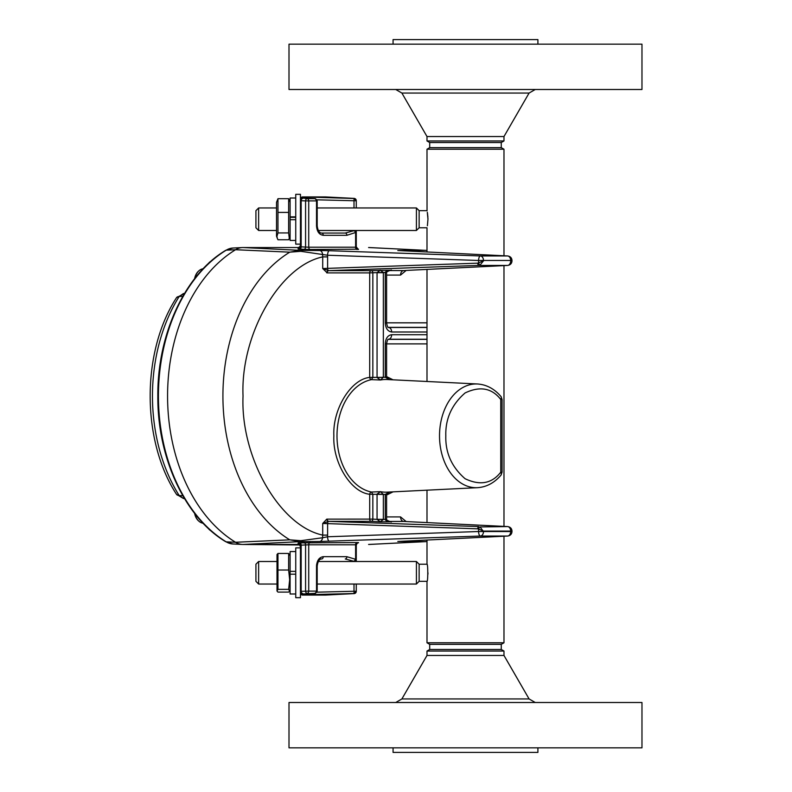 <?xml version="1.0" encoding="UTF-8"?>
<svg xmlns="http://www.w3.org/2000/svg" width="792" height="792" viewBox="0 0 792 792"><rect width="100%" height="100%" fill="white"/><g stroke="black" fill="none" stroke-linecap="round" stroke-linejoin="round"><path stroke-width="1.19" d="M277.329 238.372L276.517 236.155L276.517 202.297L277.962 198.703L277.962 212.414L288.644 212.414L288.644 232.937L289.288 238.372L288.644 239.748L277.962 239.748L277.329 238.372L276.943 236.343L277.962 232.937L277.962 212.414M290.1 202.297L288.644 198.703L288.644 212.414M295.743 219.691L290.1 219.691L290.1 216.869L295.743 216.869M288.644 232.937L277.962 232.937M288.644 198.703L277.962 198.703M295.743 198.01L290.1 198.01L290.1 217.295L295.743 217.295M290.1 219.691L290.1 240.441L295.743 240.441M299.574 249.114A2.267 1.544 92.7 0 0 301.168 246.856L305.573 247.064A2.267 1.544 -87.3 0 1 303.98 249.332L298.129 248.995A2.267 2.267 -0 0 0 300.455 246.738L300.455 194.317L295.743 194.317L295.743 244.134L300.455 244.134L300.455 219.226M290.1 555.845L288.644 553.45L288.644 570.022L289.664 579.685L288.644 589.347L289.605 591.04L288.644 592.099L277.962 592.099L277.002 591.04L277.962 589.347L277.962 553.45L277.002 554.509L277.002 591.04M295.743 551.559L290.1 551.559L290.1 593.99L295.743 593.99M277.962 589.347L288.644 589.347M277.962 570.022L288.644 570.022M277.962 553.45L288.644 553.45M290.1 571.359L295.743 571.359L290.1 571.359M295.743 574.19L290.1 574.19M302.881 593.96A2.267 1.604 -92.8 0 1 302.831 593.97A2.267 1.604 -92.8 0 1 302.772 593.97A2.267 2.267 180 0 1 300.455 591.713L300.455 597.683L295.743 597.683L295.743 547.866L300.455 547.866L300.455 546.757A2.267 2.267 0 0 0 299.564 544.955L243.065 544.46A26.799 18.949 -90 0 1 235.551 542.263A159.321 112.662 -90 0 1 167.567 396A159.321 112.662 -90 0 1 235.551 249.737A26.799 18.949 -90 0 1 243.065 247.54L298.129 247.54L299.723 246.906M398.722 541.431L507.573 536.045L480.388 536.045L319.651 541.49L300.109 541.649L289.783 539.837A156.687 110.791 -90 0 1 222.918 396A156.687 110.791 -90 0 1 289.783 252.163L300.109 250.351L319.651 250.51A4.524 3.079 90.1 0 1 322.572 254.242L322.71 256.895L327.621 256.895L327.542 255.232A4.524 1.703 -88 0 1 329.363 250.708L480.388 255.955L507.573 255.955L398.722 250.569M480.041 265.072L478.675 265.429A2.267 0.851 -92 0 1 477.764 263.162L483.476 260.905L480.041 265.072A2.267 0.792 -112.8 0 1 478.566 262.993L478.566 260.479L327.542 255.232L300.792 251.311A4.524 1.188 -89 0 0 300.109 250.351L243.065 247.54A26.799 18.949 -90 0 1 243.095 247.54L300.307 247.54M225.77 250.302L232.987 248.025A26.324 18.612 -90 0 0 226.255 250.163A2.267 1.465 -121.4 0 0 225.77 250.302C185.051 274.378 157.311 334.214 157.826 396.02C157.311 457.786 185.021 517.592 225.69 541.688A2.267 1.465 -58.6 0 0 226.185 541.837A158.855 112.325 -90 0 1 158.43 396.02A158.855 112.325 -90 0 1 226.255 250.163L235.561 249.727L289.783 252.163L300.792 251.311M325.532 196.931A2.267 1.653 92.9 0 0 325.472 196.931L302.712 196.921L300.455 199.188A2.267 2.267 -0 0 1 302.663 196.921A2.267 1.604 -90 0 1 302.712 196.921A2.267 1.604 90 0 1 302.772 196.921L325.413 196.921A2.267 1.604 -90 0 0 325.363 196.921A2.267 1.604 -90 0 0 325.304 196.921M327.195 272.893A2.267 1.604 90 0 1 328.739 270.636L322.71 268.528L327.195 272.893L369.706 272.893L369.706 377.388C350.846 379.299 332.531 409.167 333.858 435.828C332.531 462.498 350.846 492.357 369.706 494.277L372.844 494.277L371.478 492.04L380.477 491.664A56.341 39.838 90 0 0 385.853 492.178A56.341 39.838 90 0 0 387.238 492.139L477.497 487.684A51.886 36.689 -90 0 1 476.21 487.714A51.886 36.689 -90 0 1 439.52 435.828A51.886 36.689 -90 0 1 476.21 383.952A51.886 36.689 -90 0 1 477.497 383.981L387.238 379.526A56.341 39.838 90 0 0 385.853 379.487A56.341 39.838 90 0 0 380.477 380.002L371.478 379.625A56.776 40.144 90 0 0 336.996 435.828A56.776 40.144 90 0 0 371.478 492.04A2.267 1.584 -78.6 0 0 369.706 494.277L369.706 519.106L326.769 519.136L322.71 523.472L327.621 523.621L327.621 535.105L322.71 535.105L322.572 537.758L300.792 540.688L289.783 539.837L235.551 542.263M300.604 199.475L300.455 199.475A2.267 2.267 -0 0 1 302.772 197.218L302.752 198.03M302.663 198.03A2.267 2.267 180 0 0 300.455 200.287L302.712 198.03A2.267 1.604 -90 0 1 302.772 198.03A2.267 2.267 180 0 0 302.663 198.03A2.267 1.604 -90 0 1 302.712 198.03L302.831 198.03A2.267 1.604 -87.2 0 1 302.881 198.04M357.202 249.084L358.123 249.143L356.271 246.926A2.267 2.267 180 0 0 358.479 249.193L310.266 249.48A2.267 1.604 90 0 1 308.722 247.213L305.573 247.064L305.573 200.891L300.455 200.683A2.267 2.267 -0 0 1 302.772 198.426A2.267 1.544 92.7 0 0 301.168 200.683L301.168 246.856L300.455 246.738M302.752 593.97L302.772 595.079A2.267 2.267 0 0 1 300.455 592.812L302.712 595.079L325.363 595.079A2.267 1.604 -90 0 0 325.413 595.079L302.772 595.079A2.267 1.604 90 0 1 302.712 595.079A2.267 1.604 90 0 1 302.663 595.079M398.148 250.549L425.641 250.351L368.587 247.54A26.799 18.949 -90 0 1 368.597 247.54L368.587 247.54A26.799 18.949 -90 0 1 369.25 247.55L425.641 250.351A4.524 4.366 86.2 0 1 426.997 250.628M426.997 541.5L369.25 544.451A26.799 18.949 -90 0 1 368.587 544.46L368.627 544.46A26.799 18.949 -90 0 0 369.488 544.431M425.967 541.639L404.999 541.481A4.524 3.198 -90 0 0 406.256 541.055M299.564 247.045A2.267 2.267 180 0 0 300.455 245.243L299.643 246.975M300.307 544.46L243.035 544.46L300.109 541.649A4.524 1.188 -91 0 0 300.792 540.688M358.479 542.807A2.267 2.267 -0 0 0 356.271 545.074L356.271 544.827A2.267 2.267 180 0 1 358.479 542.569L357.261 542.916M303.98 542.668A2.267 1.544 -92.7 0 1 305.573 544.936L301.168 545.144A2.267 1.544 87.3 0 0 299.574 542.886L358.479 542.569M298.129 544.46L298.129 543.005A2.267 2.267 180 0 1 300.455 545.262L300.455 591.317L301.168 591.317A2.267 1.544 87.3 0 0 302.772 593.574A2.267 2.267 180 0 1 300.455 591.317M319.651 541.49A4.524 3.079 -90.1 0 0 322.572 537.758L327.542 536.768L327.621 535.105M329.363 541.292A4.524 1.703 -92 0 1 327.542 536.768L478.566 531.521A4.524 1.703 -92 0 0 480.388 536.045A4.524 3.198 90 0 0 483.476 531.521L478.566 531.521L478.566 529.007L477.764 528.838A2.267 0.851 -88 0 1 478.675 526.571L328.739 521.364A2.267 1.604 90 0 1 327.195 519.106M404.999 541.481L398.148 541.451M368.587 544.46L425.641 541.649A4.524 4.366 -86.2 0 0 426.997 541.372M325.532 595.069A2.267 1.653 -92.9 0 1 325.472 595.069A2.267 1.653 -92.9 0 1 325.413 595.079L354.064 593.604A2.267 2.267 -0 0 0 356.271 591.347L354.123 593.604A2.267 1.653 -92.9 0 1 354.064 593.604L354.004 591.258L316.919 592.178M358.479 249.43A2.267 2.267 0 0 1 356.271 247.173L356.271 232.492L354.004 230.66L345.262 233.056L321.641 233.056A2.267 1.604 -90 0 1 323.245 235.313C319.186 234.719 316.939 231.551 316.523 225.809L316.523 200.891L308.722 200.891L308.722 247.213L355.608 247.213A2.267 1.604 -90 0 0 357.152 249.48M404.999 250.52A4.524 3.198 90 0 1 406.256 250.945M507.692 255.955C510.375 256.39 511.81 257.895 511.988 260.479L478.566 260.479A4.524 1.703 -88 0 1 480.388 255.955A4.524 3.198 90 0 1 483.476 260.479L510.662 260.479A4.524 3.198 -90 0 0 507.573 255.955A4.524 3.198 -87.2 0 1 507.692 255.955L397.812 250.529M316.919 199.822L354.004 200.742L354.064 198.396A2.267 2.267 180 0 1 356.271 200.653L356.271 207.959L356.271 200.653L354.123 198.396L325.472 196.931A2.267 1.653 92.9 0 0 325.413 196.921L354.064 198.396A2.267 1.653 -87.1 0 1 354.123 198.396A2.267 1.653 -87.1 0 1 354.182 198.396M356.271 584.041L356.271 591.258A2.267 2.267 180 0 1 354.064 593.525L302.772 594.782A2.267 2.267 180 0 1 300.455 592.525L300.604 592.525M357.152 542.52A2.267 1.604 -90 0 0 355.608 544.787L356.271 544.827L356.271 561.508L356.271 545.074C357.192 543.074 357.806 542.342 358.123 542.857L357.202 542.916M300.455 545.262L301.168 545.144L301.168 591.317L308.722 591.109A2.267 1.604 90 0 1 307.177 593.366A2.267 1.544 -92.7 0 1 305.573 591.109L305.573 544.936L308.722 544.787L308.722 591.109L316.523 591.109L316.523 566.191C316.939 560.449 319.186 557.281 323.245 556.687L346.866 556.687A2.267 1.604 90 0 1 345.262 558.944L354.004 561.34L355.608 559.508L355.608 544.787L308.722 544.787A2.267 1.604 90 0 1 310.266 542.52M354.182 593.604A2.267 1.653 -92.9 0 1 354.123 593.604L325.363 595.079M356.271 230.492L356.271 246.926M302.663 196.921A2.267 2.267 -0 0 1 302.772 196.921L354.064 198.475A2.267 2.267 0 0 1 356.271 200.742L354.004 200.742L354.004 207.959M327.621 256.895L327.621 268.379A2.267 0.851 88 0 0 328.423 270.626A2.267 1.594 -80.7 0 0 326.769 272.864M477.764 263.162L322.71 268.528L322.71 256.895C279.725 265.944 240.372 334.66 243.035 396C240.372 457.34 279.725 526.056 322.71 535.105L322.71 523.472L328.423 521.374A2.267 1.594 80.7 0 1 326.769 519.136M477.764 528.838L327.621 523.621A2.267 0.851 92 0 1 328.423 521.374L371.25 521.364A2.267 1.544 -87.3 0 0 372.844 519.106L369.706 519.106A2.267 1.604 -90 0 0 371.25 521.364L380.259 521.789L383.348 519.532L377.061 519.384L380.259 521.789L391.228 521.779C392.674 522.799 385.11 519.74 386.595 519.423L385.268 519.532C385.704 520.869 387.763 521.621 391.446 521.789L391.109 521.779M369.706 377.388A2.267 1.584 -101.4 0 0 371.478 379.625L372.844 377.388L369.706 377.388M346.866 556.687L356.271 559.508A2.267 1.832 180 0 1 354.004 561.34L354.004 561.508M323.245 556.687A2.267 1.604 90 0 1 321.641 558.944L318.889 558.944M480.041 526.928L507.573 526.571A4.524 3.198 -87.2 0 1 507.692 526.571C510.375 527.007 511.81 528.512 511.988 531.095L483.476 531.095L478.566 529.007A2.267 0.792 112.8 0 1 480.041 526.928L483.476 531.521L510.662 531.521A4.524 3.198 -90 0 1 507.573 536.045A4.524 3.198 -92.8 0 0 507.692 536.045C510.375 535.61 511.81 534.105 511.988 531.521L510.662 531.095A4.524 3.198 -90 0 0 507.573 526.571L403.653 521.443L389.298 521.443M403.88 521.453L403.653 521.443A4.524 3.198 -90 0 1 400.564 516.919L386.595 516.919M426.997 327.482L388.575 327.482A4.524 3.198 90 0 1 391.664 331.997L426.997 331.997M403.87 270.547L403.653 270.557A4.524 3.198 -90 0 0 400.564 275.081L406.157 270.438M305.573 200.891A2.267 1.544 -87.3 0 1 307.177 198.634L302.772 198.03A2.267 1.604 -87.2 0 1 302.831 198.03L315.038 198.634A2.267 1.604 92.8 0 0 314.978 198.634L307.177 198.634A2.267 1.604 90 0 1 308.722 200.891L305.573 200.891M356.271 247.173L355.608 247.213L355.608 232.492L346.866 235.313A2.267 1.604 -90 0 0 345.262 233.056M354.004 230.492L354.004 230.66A2.267 1.832 0 0 1 356.271 232.492M377.061 519.384L372.844 519.106L372.844 494.277L383.348 494.426L380.477 491.664L377.071 494.099L383.348 494.317M386.595 272.577L385.268 272.695L386.595 272.577C385.11 272.26 392.674 269.201 391.268 270.211L391.446 270.211C387.763 270.379 385.704 271.131 385.268 272.468L383.348 272.468L380.259 270.211L377.061 272.616L383.348 272.468L383.348 377.24L377.071 377.566L380.477 380.002L383.348 377.24L385.268 377.24L389.258 379.625M403.762 270.557L507.692 265.429A4.524 3.198 -92.8 0 1 507.573 265.429L478.675 265.429L328.739 270.636L371.25 270.636A2.267 1.544 -92.7 0 1 372.844 272.893L372.844 377.388L383.348 377.348M426.997 334.709L391.664 334.709A4.524 3.198 90 0 1 388.575 339.233L426.997 339.233M386.595 272.695L386.595 322.958L385.268 322.958C385.635 328.383 387.773 331.393 391.664 331.997M377.061 494.426L377.061 519.304L386.595 519.423M389.258 492.04L385.268 494.426L383.348 494.426L383.348 519.304M477.497 487.684C486.535 487.06 494.366 482.873 501.009 475.121A4.524 2.455 -139.7 0 0 500.752 472.19C491.862 483.615 479.982 485.783 465.102 478.724C451.737 467.102 445.312 452.796 445.817 435.828C445.312 418.859 451.737 404.563 465.102 392.941C479.982 385.872 491.862 388.05 500.752 399.465A4.524 2.455 -40.3 0 0 501.009 396.545C494.366 388.793 486.535 384.605 477.497 383.981M377.061 272.616L369.706 272.893A2.267 1.604 -90 0 1 371.25 270.636L391.109 270.22M383.348 272.695L377.061 272.695L377.061 377.24M385.268 494.317L386.595 494.248L385.268 494.426L385.268 519.304M385.268 343.758L385.268 377.24L386.595 377.24L386.595 343.758L385.268 343.758C385.664 338.293 387.793 335.273 391.664 334.709M386.595 494.248L389.575 492.03M389.575 379.635L386.595 377.418L385.268 377.348M182.853 296.248L179.16 296.515A9.049 4.247 -147.9 0 0 176.507 297.703L184.516 293.416M167.567 396.02A159.321 112.662 -90 0 1 167.567 396A159.321 112.662 -90 0 0 235.521 542.263A26.799 18.949 -90 0 0 242.372 544.451A26.799 18.949 -90 0 0 243.035 544.46M210.464 530.353A9.049 5.742 124.8 0 1 209.593 529.907L211.187 530.996M211.187 261.043L209.603 262.122A9.049 5.742 55.2 0 1 210.464 261.677M176.507 297.703C141.402 351.628 141.392 440.382 176.487 494.307L176.487 494.307A9.049 4.247 -32.1 0 0 179.15 495.505L182.843 495.772M176.487 494.307L183.526 498.534L179.15 495.505A149.965 106.039 -90 0 1 152.46 396.02A149.965 106.039 -90 0 1 179.16 296.515L183.536 293.486M426.997 642.777L503.979 642.777L501.267 644.341L429.7 644.341L426.997 642.777L426.997 581.328L419.136 581.328L419.136 564.221L416.424 561.508L318.285 561.508M419.136 581.328L416.424 584.041L416.424 561.508M255.925 581.328L255.925 564.221L258.628 561.508L258.628 584.041L255.925 581.328M426.997 581.328C428.036 581.863 428.036 563.686 426.997 564.221L419.136 564.221M276.517 561.508L258.628 561.508M416.424 584.041L317.186 584.041M276.517 584.041L258.628 584.041M426.997 251.975L426.997 227.779L419.136 227.779L419.136 210.672L416.424 207.959L317.186 207.959M419.136 227.779L416.424 230.492L416.424 207.959M255.925 227.779L255.925 210.672L258.628 207.959L258.628 230.492L255.925 227.779M427.393 225.779L427.957 219.226L427.314 212.266M429.7 147.659L429.7 142.53L501.267 142.53L501.267 147.659L429.7 147.659L426.997 149.223L503.979 149.223L503.979 255.776M429.7 142.53L426.997 140.966L503.979 140.966L503.979 136.541L529.086 93.06L535.253 89.496M426.997 140.966L426.997 136.541L503.979 136.541M465.488 89.496L641.975 89.496L641.975 44.164L289.001 44.164L289.001 89.496L465.488 89.496M393.07 44.164L393.07 39.6L537.907 39.6L537.907 44.164M427.957 572.774L427.928 574.24M427.472 213.157L427.898 217.018M427.937 218.008L427.957 219.226M537.907 747.836L537.907 752.4L393.07 752.4L393.07 747.836M641.975 702.504L289.001 702.504L289.001 747.836L641.975 747.836L641.975 702.504M501.267 644.341L501.267 649.47L503.979 651.034L503.979 655.459L426.997 655.459L401.89 698.94L395.723 702.504M503.979 651.034L426.997 651.034L426.997 655.459M501.267 649.47L429.7 649.47L426.997 651.034M426.997 149.223L427.037 210.85M301.247 198.564A2.267 1.604 -90 0 1 302.663 197.218M301.118 200.683A2.267 1.604 -90 0 1 302.663 198.426M298.129 543.005L299.574 542.886M319.651 250.51L329.363 250.708M357.261 249.084L358.479 249.193M310.266 249.48L303.98 249.332M298.129 248.995L298.129 247.54M317.186 591.109L315.038 593.366A2.267 1.604 87.2 0 1 314.978 593.366L302.772 593.97L314.978 593.366A2.267 1.604 -90 0 0 316.523 591.109L317.186 591.109L317.186 566.191C317.83 561.37 319.315 558.964 321.641 558.944A7.247 5.118 -90 0 0 316.523 566.191L317.186 566.191M386.595 495.05L393.06 491.852M406.157 521.562L400.564 516.919M386.595 343.886L426.997 343.886M393.06 379.813L386.595 376.616M426.997 327.353L388.228 327.353M386.595 275.081L400.564 275.081M426.997 322.829L386.595 322.829M346.866 235.313L323.245 235.313M354.004 584.041L354.004 591.258L356.271 591.258M388.228 339.362L426.997 339.362M389.298 270.557L403.653 270.557L507.573 265.429A4.524 3.198 -90 0 0 510.662 260.905L511.988 260.479M316.523 225.809L317.186 225.809L317.186 200.891L316.523 200.891A2.267 1.604 -90 0 0 314.978 198.634L302.772 198.03M385.268 322.958L385.268 272.695M500.752 399.465L500.752 472.19L502.078 472.19L502.078 399.465L500.752 399.465M225.69 541.688L232.917 543.975A26.324 18.612 -90 0 1 226.185 541.837L235.521 542.263M194.99 513.85A13.216 9.346 90 0 0 203.089 523.225L194.575 513.315M198.812 521.116A12.751 9.019 -90 0 1 194.604 513.355M194.565 278.735L203.128 268.765A13.216 9.346 90 0 0 194.98 278.2M194.594 278.695A12.751 9.019 -90 0 1 198.812 270.884M426.997 136.541L401.89 93.06L529.086 93.06M503.979 655.459L529.086 698.94L401.89 698.94M290.1 236.155L289.288 238.372M290.1 589.703L289.605 591.04M300.455 546.757L299.643 545.025M397.812 541.471L507.692 536.045M426.997 250.5L425.967 250.361M403.762 521.443L507.692 526.571M300.455 591.713L302.831 593.97L315.038 593.366M317.186 225.809C317.83 230.63 319.315 233.036 321.641 233.056M386.595 322.958C387.238 326.294 387.862 327.799 388.466 327.472L388.466 327.472M317.186 200.891L315.038 198.634M507.692 265.429C510.375 264.993 511.81 263.488 511.988 260.905M386.595 494.426L386.595 519.304M386.595 343.758C387.238 340.421 387.862 338.917 388.466 339.233L388.466 339.233M501.009 475.121L502.078 472.19M502.078 399.465L501.009 396.545M207.029 527.185L209.593 529.907M209.603 262.122L207.049 264.835M183.526 498.534L184.506 498.604M232.987 248.025L242.203 247.569M232.917 543.975L242.372 544.451M416.424 230.492L318.285 230.492M276.517 230.492L258.628 230.492M501.267 142.53L503.979 140.966M401.89 93.06L395.723 89.496M503.979 642.777L503.979 536.224M503.979 526.393L503.979 265.607M501.267 147.659L503.979 149.223M429.7 644.341L429.7 649.47M529.086 698.94L535.253 702.504M426.997 564.221L426.997 540.025M426.997 522.591L426.997 490.179M426.997 381.487L426.997 269.409M276.517 207.959L258.628 207.959M426.997 210.672L419.136 210.672"/></g></svg>
